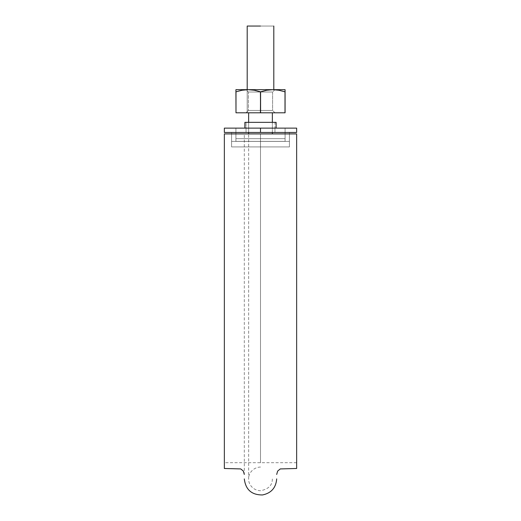 <?xml version="1.0" encoding="UTF-8"?>
<svg xmlns="http://www.w3.org/2000/svg" width="521" height="521" viewBox="0 0 521 521"><rect width="100%" height="100%" fill="white"/><g stroke="black" fill="none" stroke-linecap="round" stroke-linejoin="round"><path stroke-width="0.39" stroke-dasharray="2.6 1.95" d="M224.356 278.488L224.356 133.91L296.644 133.91L224.356 133.91L224.356 230.295L224.356 133.91L296.644 133.91L296.644 464.198L296.644 133.91L244.049 133.91M296.644 278.488L296.644 133.91L224.356 133.91L224.356 464.198L224.356 133.91L224.356 458.558L224.356 133.91L224.356 458.558L224.356 133.91L244.31 133.91L244.31 474.449M296.644 468.483L296.644 299.328M224.356 468.483L224.356 299.328M224.356 299.236L224.356 462.7L224.356 299.236M296.644 133.91L296.644 458.558L296.644 133.91L296.644 458.558L296.644 133.91L224.356 133.91M247.201 89.664L247.201 112.796L273.799 112.796L247.201 112.796L247.201 89.664M247.201 26.05L273.799 26.05L247.201 26.05L247.201 112.796L273.799 112.796L247.201 112.796L247.201 26.05L273.799 26.05L247.201 26.05M260.5 112.796L248.647 112.796L248.647 133.91L272.353 133.91L248.647 133.91L248.647 112.796L273.799 112.796L247.201 112.796L274.958 112.796L260.5 112.796M272.06 133.91L248.647 133.91L260.5 133.91L260.5 462.785L260.5 133.91L260.5 462.785L260.5 133.91L251.233 133.91L260.5 133.91L260.5 462.785L260.5 133.91L272.34 133.91L248.66 133.91L272.06 133.91M248.647 122.344L248.647 132.464L248.647 122.344M255.394 133.91L265.606 133.91L255.394 133.91M248.953 133.91L260.454 133.91L248.953 133.91M265.606 133.91L260.5 133.91L265.606 133.91M260.546 133.91L269.741 133.91L260.546 133.91M224.356 132.464L296.644 132.464L296.644 128.127L296.644 132.464L246.042 132.464L266.036 132.464L246.042 132.464L246.042 122.344L276.117 122.344L244.883 122.344L274.958 122.344L247.143 122.344L274.958 122.344L274.958 132.464L260.5 132.464L260.5 128.127L296.644 128.127L244.883 128.127L274.958 128.127L254.964 128.127L260.5 128.127L260.5 132.464L224.356 132.464L224.356 128.127L276.117 128.127L224.356 128.127L224.356 132.464M231.585 132.464L289.416 132.464L231.585 132.464L289.416 132.464L231.585 132.464L231.585 146.922L289.416 146.922L231.585 146.922L289.416 146.922L289.416 132.464L289.416 146.922L289.416 141.425L231.585 141.425L289.416 141.425L289.416 146.922L289.416 132.464L289.416 141.425L231.585 141.425L231.585 132.464L231.585 141.425L289.416 141.425L289.416 132.464L289.416 146.922L231.585 146.922L231.585 132.464L289.416 132.464L289.416 146.922L231.585 146.922L289.416 146.922L231.585 146.922L289.416 146.922L289.416 132.464L231.585 132.464L231.585 146.922L231.585 132.464L231.585 146.922L231.585 132.464L289.416 132.464M285.078 128.127L235.922 128.127L285.078 128.127L235.922 128.127L285.078 128.127L285.078 141.36L285.078 138.664L285.078 141.36L285.078 138.664L235.922 138.664L285.078 138.664L285.078 128.127L285.078 141.36L235.922 141.36L285.078 141.36L285.078 128.127L235.922 128.127L235.922 141.36L285.078 141.36L285.078 128.127L285.078 141.36L235.922 141.36L235.922 128.127L285.078 128.127L235.922 128.127L235.922 138.664L285.078 138.664L285.078 128.127L285.078 138.664L235.922 138.664L235.922 141.36L235.922 128.127L235.922 141.36L235.922 128.127L235.922 138.664L235.922 128.127L285.078 128.127M246.042 128.127L254.964 128.127L246.042 128.127L246.042 132.464L246.042 128.127L246.042 132.464L246.042 128.127L274.958 128.127L246.042 128.127M246.042 122.344L246.042 132.464L274.958 132.464L274.958 128.127L274.958 132.464L246.042 132.464L274.958 132.464L274.958 128.127L274.958 132.464M285.007 91.839L285.078 89.664L272.789 89.664L285.078 89.664L285.078 91.839L278.956 90.25L285.078 91.839L285.078 112.796L285.007 91.839L285.078 112.796L285.078 91.839L285.078 112.796L260.578 112.796L260.578 91.839L266.622 90.25L272.789 89.664L235.922 89.664L248.211 89.664L254.385 90.25L260.578 91.839L260.422 112.796L260.422 91.839L254.378 90.25L248.211 89.664L235.922 89.664L285.078 89.664L285.078 90.257L285.078 89.664L272.789 89.664L266.615 90.25L260.422 91.839L260.578 112.796L285.007 112.796L235.922 112.796L235.922 91.833L242.044 90.25L235.993 91.839L235.993 112.796L235.922 91.839L235.922 112.796L260.578 112.796L260.578 91.839L266.622 90.25L272.789 89.664L278.969 90.25L272.789 89.664L266.615 90.25L260.578 91.839L260.578 112.796L285.007 112.796L285.007 91.839L278.956 90.25L285.007 91.839L285.078 90.25L285.078 112.796L285.078 91.839L278.956 90.25L272.789 89.664L285.078 89.664L285.078 112.796L285.007 91.839L285.007 112.796L235.993 112.796L235.993 91.839L242.044 90.25L248.211 89.664L254.385 90.25L260.422 91.839L260.422 112.796L260.422 91.839L254.378 90.25L248.211 89.664L242.031 90.25L248.211 89.664L274.958 89.664L246.042 89.664L285.078 89.664L285.078 112.796L260.422 112.796L260.422 91.839L254.378 90.25L248.211 89.664L272.789 89.664L266.615 90.25L260.422 91.839L260.578 112.796L260.578 91.839L266.615 90.25L272.789 89.664L279.243 90.302M241.757 90.302L235.993 91.839L235.993 112.796L260.422 112.796L235.922 112.796L235.922 89.664L235.922 112.796L235.922 89.664L248.211 89.664L242.031 90.25L235.993 91.839L235.922 112.796L235.922 89.664L248.211 89.664L254.378 90.25L260.422 91.839L260.422 112.796L235.993 112.796L235.993 91.839M260.5 92.015L248.387 92.015L272.613 92.015L248.387 92.015L272.613 92.015L248.387 92.015L272.613 92.015L272.613 110.452L272.613 92.015L260.5 92.015M248.387 110.452L272.613 110.452L248.387 110.452L272.613 110.452L248.387 110.452L272.613 110.452L272.613 92.015L248.387 92.015L272.613 92.015L272.613 110.452L248.387 110.452L272.613 110.452L248.387 110.452L248.387 92.015L246.042 89.664L274.958 89.664L246.042 89.664L274.958 89.664L246.042 89.664L248.387 92.015L248.387 110.452L246.042 112.796L248.387 110.452M285.078 89.664L285.078 90.257M296.644 462.7L224.356 462.7M273.799 26.05L273.799 89.664M272.34 133.91L272.353 112.796M272.353 132.464L272.353 122.344M260.5 467.037C252.451 467.324 248.191 474.331 248.66 478.975L248.66 133.91L248.66 478.975C248.23 483.462 252.477 490.508 260.533 490.723C268.478 489.167 272.411 485.253 272.34 478.975M274.958 89.664L272.613 92.015L274.958 89.664M274.958 112.796L272.613 110.452"/><path stroke-width="0.78" d="M244.31 133.91L296.644 133.91L296.644 464.198L296.644 278.488M296.644 299.328L296.644 468.483L280.265 468.926L277.641 471.088L276.69 474.449M244.049 133.91L224.356 133.91L224.356 278.488M224.356 299.328L224.356 468.483L240.735 468.926L243.359 471.088L244.31 474.449M224.356 133.91L224.356 464.198L224.356 133.91L296.644 133.91M260.5 26.05L247.201 26.05L247.201 89.664L247.201 26.05L260.5 26.05M248.647 112.796L248.647 122.344L248.647 112.796M248.647 132.464L248.647 133.91L248.647 132.464M231.585 132.464L260.5 132.464L260.5 128.127L224.356 128.127L260.5 128.127L260.5 132.464L296.644 132.464L296.644 128.127L260.5 128.127L296.644 128.127L296.644 132.464L224.356 132.464L224.356 128.127L224.356 132.464L289.416 132.464M274.958 122.344L260.5 122.344L276.117 122.344L276.117 128.127L276.117 122.344L244.883 122.344L244.883 128.127M246.042 122.344L244.883 122.344M285.078 90.25L285.078 89.664L285.078 90.257L285.078 89.664L272.789 89.664L278.969 90.25L285.007 91.839L285.078 89.664L285.078 91.839L278.956 90.25L285.007 91.839L285.078 112.796L285.078 91.839L285.078 112.796L260.578 112.796L260.578 91.839L266.622 90.25L272.789 89.664L235.922 89.664L235.922 91.839L235.922 89.664L235.922 91.839L235.922 89.664L248.211 89.664L254.385 90.25L260.578 91.839L260.422 112.796L285.007 112.796L285.007 91.839M274.893 89.736L278.787 90.218L274.886 89.736M246.107 89.736L242.213 90.218L246.107 89.736M242.044 90.25L248.211 89.664L254.385 90.25L260.422 91.839L260.578 112.796L260.578 91.839L266.622 90.25L272.789 89.664L248.211 89.664L242.037 90.25L235.922 91.839L235.993 112.796L260.422 112.796L235.993 112.796L235.993 91.839M235.922 91.839L235.993 112.796L235.922 91.839M285.078 89.664L272.789 89.664L278.956 90.25M244.31 478.89C245.599 489.675 251.669 495.028 262.525 494.95C271.259 493.14 275.98 487.786 276.69 478.89M273.799 89.684L273.799 26.05M272.353 133.91L272.353 132.464M272.353 122.344L272.353 112.796"/></g></svg>
